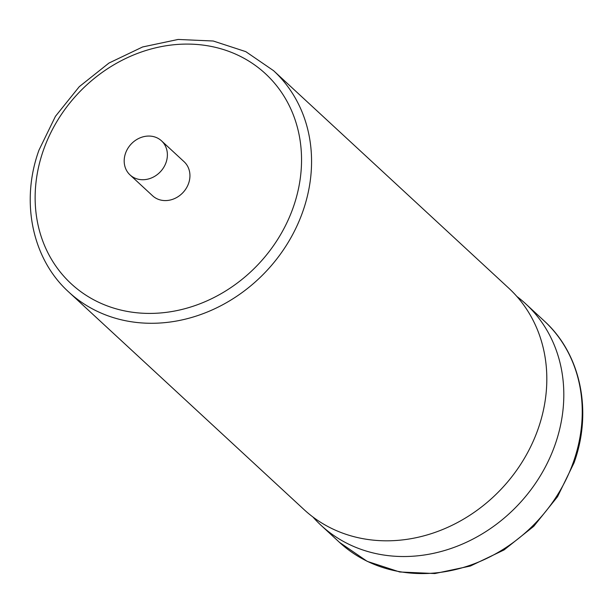 <?xml version="1.0" encoding="UTF-8"?>
<svg xmlns="http://www.w3.org/2000/svg" width="613" height="613" viewBox="0 0 613 613"><rect width="100%" height="100%" fill="white"/><g stroke="black" fill="none" stroke-linecap="round" stroke-linejoin="round"><path stroke-width="0.92" d="M68.794 292.064L304.048 509.595A150.783 130.876 -47.2 0 0 538.045 429.115A150.783 130.876 -47.2 0 0 508.782 288.179L273.528 70.648A150.783 130.876 132.8 0 1 302.791 211.585A150.783 130.876 132.8 0 1 68.794 292.064C32.129 258.962 20.298 201.501 38.987 150.108L55.454 116.317L79.269 86.678L108.945 63.062L142.599 46.971L178.122 39.454L213.263 41.017L245.782 51.638L273.528 70.648M166.039 162.545A23.194 20.137 -47.2 0 0 161.533 140.86A23.194 20.137 -47.2 0 0 125.535 153.242A23.194 20.137 -47.2 0 0 130.04 174.927A23.194 20.137 -47.2 0 0 166.039 162.545M130.04 174.927L152.591 195.785A23.194 20.137 -47.2 0 0 188.589 183.402A23.194 20.137 -47.2 0 0 184.092 161.717L161.533 140.86M312.944 517.02A150.783 130.876 -47.2 0 0 321.043 525.31A150.783 130.876 -47.2 0 0 555.041 444.831A150.783 130.876 -47.2 0 0 525.778 303.895A150.783 130.876 -47.2 0 0 516.882 296.47M293.221 207.432A143.051 124.163 -47.2 0 0 214.68 47.17A143.051 124.163 -47.2 0 0 43.462 150.07A143.051 124.163 -47.2 0 0 122.002 310.331A143.051 124.163 -47.2 0 0 293.221 207.432M573.469 461.873A150.783 130.876 -47.2 0 0 544.206 320.936C580.871 354.038 592.702 411.499 574.013 462.892L557.546 496.683L533.731 526.322L504.055 549.938L470.401 566.029L434.878 573.546L399.73 571.983L367.218 561.362L339.472 542.352A150.783 130.876 -47.2 0 0 573.469 461.873M544.206 320.936L525.778 303.895M339.472 542.352L321.043 525.31"/></g></svg>
